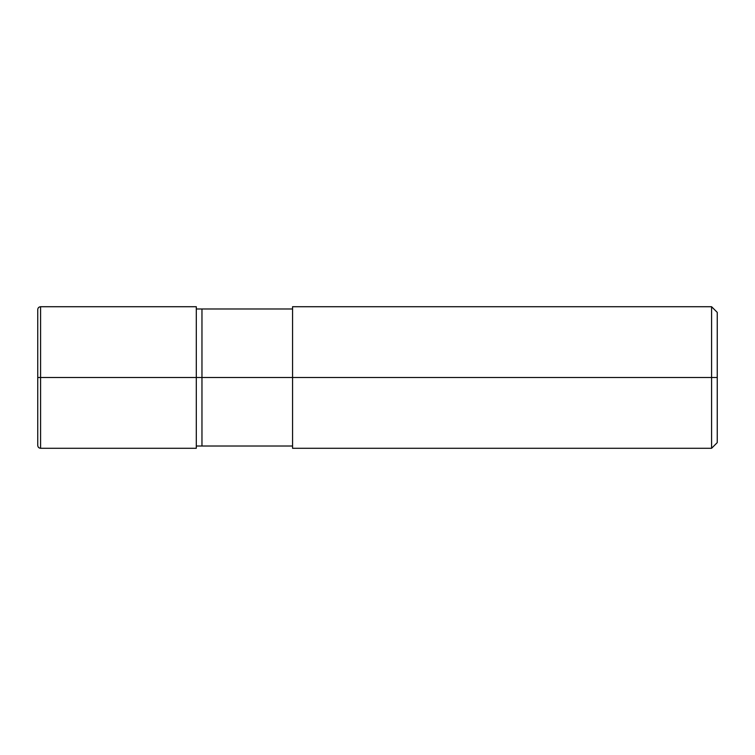 <?xml version="1.0" encoding="UTF-8"?>
<svg xmlns="http://www.w3.org/2000/svg" width="755" height="755" viewBox="0 0 755 755"><rect width="100%" height="100%" fill="white"/><g stroke="black" fill="none" stroke-linecap="round" stroke-linejoin="round"><path stroke-width="1.13" d="M201.963 377.5L201.963 446.016L201.963 308.984L201.963 377.5L196.3 377.5L196.3 306.719L196.3 377.5L40.581 377.5L40.581 306.719L40.581 377.5L37.75 377.5L37.75 309.673L37.75 445.327L37.75 377.5L40.581 377.5L40.581 306.719L40.581 448.281L40.581 377.5L40.581 448.281L40.581 377.5L196.3 377.5L196.3 448.281L196.3 377.5L196.3 448.281L196.3 377.5L201.963 377.5L201.963 446.016L201.963 308.984L201.963 446.016L201.963 377.5L292.562 377.5L201.963 377.5M717.25 377.5L717.25 442.619L717.25 312.381L717.25 377.5L711.587 377.5L711.587 306.719L711.587 377.5L292.562 377.5L292.562 306.719L292.562 448.281L292.562 377.5L711.587 377.5L711.587 306.719L711.587 448.281L711.587 377.5L711.587 448.281L711.587 377.5L717.25 377.5L717.25 442.619L717.25 377.5M37.75 309.673L37.75 309.55C37.92 307.832 38.864 306.889 40.581 306.719L196.3 306.719M37.75 445.327L37.75 309.55M196.3 308.984L292.562 308.984M37.75 377.5L37.75 445.45C37.92 447.168 38.864 448.111 40.581 448.281L196.3 448.281M196.3 446.016L292.562 446.016M292.562 306.719L711.587 306.719L717.25 312.381M292.562 448.281L711.587 448.281L717.25 442.619"/></g></svg>
